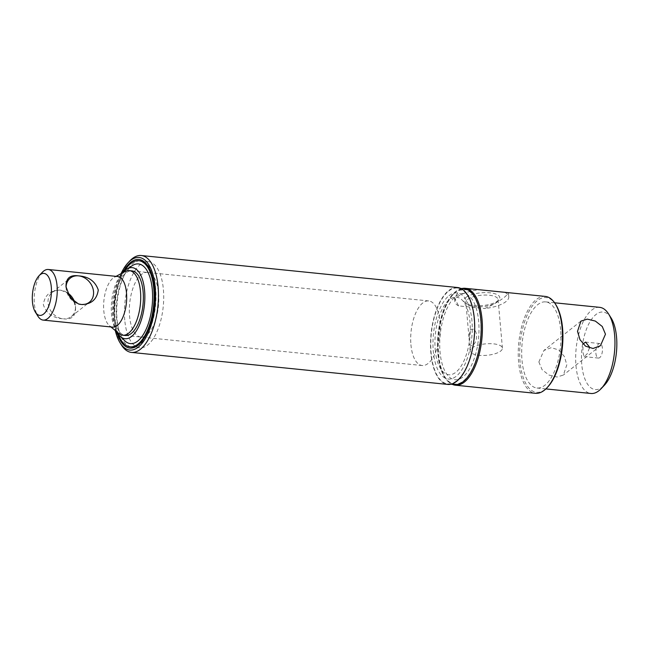 <?xml version="1.0" encoding="UTF-8"?>
<svg xmlns="http://www.w3.org/2000/svg" width="649" height="649" viewBox="0 0 649 649"><rect width="100%" height="100%" fill="white"/><g stroke="black" fill="none" stroke-linecap="round" stroke-linejoin="round"><path stroke-width="0.49" stroke-dasharray="3.25 2.43" d="M505.036 292.488A27.055 9.605 -5.1 0 1 508.759 296.788A27.055 9.605 -5.1 0 1 505.92 301.631A27.055 9.605 -5.1 0 1 484.754 308.543C493.824 304.405 500.728 300.349 505.449 296.39L508.435 293.161L507.177 292.553M473.413 289.138L459.411 290.233L454.543 297.972L458.592 305.898L484.754 308.543M545.249 296.406A48.691 21.668 -84.2 0 0 518.616 362.061A48.691 21.668 -84.2 0 0 535.449 393.302M461.966 288.521A48.691 21.668 -84.2 0 0 453.87 293.624A48.691 21.668 -84.2 0 0 438.594 353.965A48.691 21.668 -84.2 0 0 445.36 377.718A48.691 21.668 -84.2 0 0 452.272 384.338M555.942 304.9A47.612 21.182 -84.2 0 0 530.841 308.21A47.612 21.182 -84.2 0 0 520.068 361.777A47.612 21.182 -84.2 0 0 547.626 387.12M599.668 307.35A43.28 19.259 -84.2 0 0 575.988 365.712A43.28 19.259 -84.2 0 0 590.947 393.481M538.873 361.955L543.903 350.444L551.277 347.669L558.83 350.006L564.346 356.488L566.828 364.787L563.381 375.049L557.029 377.02L548.989 375.073L542.077 369.679L538.873 361.955M560.631 329.651A43.28 19.259 -84.2 0 0 545.671 301.89A43.28 19.259 -84.2 0 0 521.999 360.252A43.28 19.259 -84.2 0 0 536.958 388.013A43.28 19.259 -84.2 0 0 560.631 329.651M589.422 348.034L587.045 354.062L584.076 356.626L582.891 352.074L583.013 343.962M595.904 353.389A7.301 3.253 -84.2 0 0 598.427 358.078A7.301 3.253 -84.2 0 0 602.426 348.229A7.301 3.253 -84.2 0 0 599.903 343.54A7.301 3.253 -84.2 0 0 595.904 353.389M611.139 318.034A38.956 17.328 -84.2 0 0 590.598 320.744A38.956 17.328 -84.2 0 0 581.78 364.576A38.956 17.328 -84.2 0 0 604.324 385.311M480.609 319.827A47.612 21.182 -84.2 0 0 453.051 294.484A47.612 21.182 -84.2 0 0 438.107 353.486A47.612 21.182 -84.2 0 0 444.727 376.712A47.612 21.182 -84.2 0 0 469.827 373.402A47.612 21.182 -84.2 0 0 480.609 319.827M465.714 297.558A18.075 6.417 -5.1 0 1 489.013 292.723A18.075 6.417 -5.1 0 1 498.675 300.138A18.075 6.417 -5.1 0 1 497.913 300.82A18.075 6.417 -5.1 0 1 481.428 305.663A18.075 6.417 -5.1 0 1 465.382 303.107A18.075 6.417 -5.1 0 1 465.714 297.558M467.556 299.497A16.176 5.744 -5.1 0 1 485.428 295.052A16.176 5.744 -5.1 0 1 498.083 299.514A16.176 5.744 -5.1 0 1 497.069 301.801A16.176 5.744 -5.1 0 1 496.388 302.418A16.176 5.744 -5.1 0 1 481.623 306.75A16.176 5.744 -5.1 0 1 467.256 304.462A16.176 5.744 -5.1 0 1 465.86 302.393A16.176 5.744 -5.1 0 1 467.556 299.497M470.257 329.773C477.615 325.563 479.084 342.729 471.693 345.893L469.608 344.416L468.951 337.042L470.257 329.773M471.896 348.107A16.176 5.744 -5.1 0 1 489.768 343.67A16.176 5.744 -5.1 0 1 502.423 348.132A16.176 5.744 -5.1 0 1 500.72 351.028A16.176 5.744 -5.1 0 1 482.848 355.474A16.176 5.744 -5.1 0 1 470.192 351.004A16.176 5.744 -5.1 0 1 471.896 348.107M458.592 305.898A27.055 9.605 -5.1 0 1 454.868 301.598A27.055 9.605 -5.1 0 1 478.873 289.835M457.513 287.523A48.691 21.668 -84.2 0 0 430.879 353.186A48.691 21.668 -84.2 0 0 447.705 384.419M129.905 260.833A48.691 21.668 -84.2 0 0 114.622 321.174A48.691 21.668 -84.2 0 0 121.395 344.927M121.063 273.675A46.533 20.703 -84.2 0 0 113.664 320.217A46.533 20.703 -84.2 0 0 115.303 330.576M122.702 272.799A44.538 19.811 -84.2 0 0 114.557 319.511A44.538 19.811 -84.2 0 0 116.731 331.769M139.746 260.857A43.28 19.259 -84.2 0 0 117.039 319.267A43.28 19.259 -84.2 0 0 131.041 346.874M136.736 346.233A43.28 19.259 -84.2 0 0 137.677 345.779A43.28 19.259 -84.2 0 0 155.671 288.667A43.28 19.259 -84.2 0 0 146.025 263.267A43.28 19.259 -84.2 0 0 145.198 262.634M435.228 349.746A38.956 17.328 -84.2 0 0 455.849 372.25A38.956 17.328 -84.2 0 0 469.998 322.204A38.956 17.328 -84.2 0 0 449.376 299.7A38.956 17.328 -84.2 0 0 435.228 349.746M454.511 384.565A48.156 21.425 95.8 0 1 437.507 344.246A48.156 21.425 95.8 0 1 455.355 291.823A48.156 21.425 95.8 0 1 464.205 288.748M448.605 291.141A48.156 21.425 95.8 0 1 457.456 288.067A48.156 21.425 95.8 0 1 474.468 328.386A48.156 21.425 95.8 0 1 456.612 380.809A48.156 21.425 95.8 0 1 447.761 383.884A48.156 21.425 95.8 0 1 430.758 343.564A48.156 21.425 95.8 0 1 448.605 291.141M455.76 296.358A43.28 19.259 95.8 0 1 478.678 321.36A43.28 19.259 95.8 0 1 462.956 376.964A43.28 19.259 95.8 0 1 440.038 351.953A43.28 19.259 95.8 0 1 455.76 296.358M449.011 295.676A43.28 19.259 95.8 0 1 471.928 320.679A43.28 19.259 95.8 0 1 456.206 376.274A43.28 19.259 95.8 0 1 433.289 351.271A43.28 19.259 95.8 0 1 449.011 295.676M73.986 301.639L75.576 307.951C75.706 316.258 71.674 319.884 63.488 318.837L62.555 318.748A15.365 12.631 -128.4 0 1 48.058 303.107A15.365 12.631 -128.4 0 1 52.204 292.448A15.365 12.631 -128.4 0 1 60 290.144L60.941 290.241A15.365 12.631 -128.4 0 1 63.204 290.744A15.365 12.631 -128.4 0 1 67.512 292.813M66.084 287.418A15.365 12.631 51.6 0 0 66.117 288.432A15.365 12.631 51.6 0 0 66.149 288.781A15.365 12.631 51.6 0 0 78.383 303.919A15.365 12.631 51.6 0 0 78.407 303.927M74.635 302.101A15.365 12.631 -128.4 0 1 75.438 305.882A15.365 12.631 -128.4 0 1 75.462 306.231A15.365 12.631 -128.4 0 1 71.285 316.542A15.365 12.631 -128.4 0 1 63.488 318.837M117.704 276.523A25.433 11.317 -84.2 0 0 114.37 277.253A25.433 11.317 -84.2 0 0 103.799 310.806A25.433 11.317 -84.2 0 0 109.462 325.733A25.433 11.317 -84.2 0 0 112.585 327.12M42.355 272.272A25.433 11.317 -84.2 0 0 34.373 303.781A25.433 11.317 -84.2 0 0 37.91 316.185M62.555 318.748C52.715 317.953 46.298 313.272 43.313 304.681C44.708 295.173 50.273 290.322 60 290.144M75.576 307.951L75.462 306.231M125.014 271.558A32.466 14.44 -84.2 0 0 111.514 314.392A32.466 14.44 -84.2 0 0 118.751 333.44M410.931 344.692A32.466 14.44 -84.2 0 0 422.15 365.517A32.466 14.44 -84.2 0 0 439.908 321.75A32.466 14.44 -84.2 0 0 428.689 300.925A32.466 14.44 -84.2 0 0 410.931 344.692M60.941 290.241L67.593 293.015M158.559 293.275A32.466 14.44 95.8 0 1 140.801 337.042A32.466 14.44 95.8 0 1 129.581 316.217A32.466 14.44 95.8 0 1 147.339 272.45A32.466 14.44 95.8 0 1 158.559 293.275M422.15 365.517L125.371 335.484A32.466 14.44 95.8 0 1 114.159 314.66A32.466 14.44 95.8 0 1 131.909 270.884L147.339 272.45M116.917 331.923A35.711 15.884 95.8 0 1 112.707 315.803A35.711 15.884 95.8 0 1 122.912 272.685M124.754 340.766A40.035 17.815 95.8 0 1 116.56 317.921A40.035 17.815 95.8 0 1 132.364 265.587M118.207 334.032A43.28 19.259 95.8 0 1 115.108 319.065A43.28 19.259 95.8 0 1 124.6 270.868M124.754 320.046A43.28 19.259 95.8 0 1 148.426 261.685A43.28 19.259 95.8 0 1 163.386 289.446A43.28 19.259 95.8 0 1 139.713 347.807A43.28 19.259 95.8 0 1 124.754 320.046M554.587 302.791L545.671 301.89M600.43 345.706L563.381 375.049M598.427 358.078L584.076 356.626M453.051 294.484L453.87 293.624M497.069 301.801L498.675 300.138M502.423 348.132L498.083 299.514M470.192 351.004L469.608 344.416M468.951 337.042L465.86 302.393M467.256 304.462L465.382 303.107M444.727 376.712L445.36 377.718M599.903 343.54L585.544 342.088M580.952 321.101L543.903 350.444M545.866 388.921L536.958 388.013M454.868 301.598L454.543 297.972M508.759 296.788L508.435 293.161M137.677 345.779L135.787 346.785M146.025 263.267L144.378 261.896M460.66 288.391L457.456 288.067M450.966 384.208L447.761 383.884M52.204 292.448L70.295 278.121M109.462 325.733L110.938 326.95M428.689 300.925L131.909 270.884M114.37 277.253L116.057 276.352M66.117 288.432L65.979 286.298M71.285 316.542L89.375 302.215M125.371 335.484L140.801 337.042M140.719 260.898L148.426 261.685M131.998 347.028L139.713 347.807"/><path stroke-width="0.97" d="M452.272 384.338A48.691 21.668 -84.2 0 0 455.42 385.206L535.449 393.302A48.691 21.668 -84.2 0 0 546.799 387.988A48.691 21.668 -84.2 0 0 562.083 327.648A48.691 21.668 -84.2 0 0 555.317 303.894A48.691 21.668 -84.2 0 0 545.249 296.406L465.228 288.31A48.691 21.668 -84.2 0 0 461.966 288.521M455.42 385.206A48.691 21.668 -84.2 0 0 482.053 319.543A48.691 21.668 -84.2 0 0 465.228 288.31M546.799 387.988L547.626 387.12A47.612 21.182 -84.2 0 0 562.561 328.126A47.612 21.182 -84.2 0 0 555.942 304.9L555.317 303.894M545.866 388.921L590.947 393.481A43.28 19.259 -84.2 0 0 601.047 388.751A43.28 19.259 -84.2 0 0 614.627 335.119A43.28 19.259 -84.2 0 0 608.608 314.002A43.28 19.259 -84.2 0 0 599.668 307.35L554.587 302.791M605.468 334.194L602.248 326.471L595.344 321.077L587.321 319.13L580.952 321.101L577.505 331.363L579.995 339.67L585.503 346.144L593.048 348.481L600.439 345.706L605.468 334.194M583.013 343.962L585.544 342.088L589.406 346.907L589.422 348.034M601.047 388.751L604.324 385.311A38.956 17.328 -84.2 0 0 616.55 337.042A38.956 17.328 -84.2 0 0 611.139 318.034L608.608 314.002M115.303 330.576A46.533 20.703 -84.2 0 0 120.13 342.915L121.395 344.927A48.691 21.668 -84.2 0 0 131.455 352.415L447.705 384.419A48.691 21.668 -84.2 0 0 474.338 318.764A48.691 21.668 -84.2 0 0 457.513 287.523L141.263 255.519A48.691 21.668 -84.2 0 0 129.905 260.833L128.267 262.561A46.533 20.703 -84.2 0 0 121.063 273.675M131.455 352.415A48.691 21.668 -84.2 0 0 158.088 286.753A48.691 21.668 -84.2 0 0 141.263 255.519M120.13 342.915A46.533 20.703 -84.2 0 0 144.662 339.678A46.533 20.703 -84.2 0 0 155.192 287.329A46.533 20.703 -84.2 0 0 128.267 262.561M116.731 331.769A44.538 19.811 -84.2 0 0 135.787 346.785A44.538 19.811 -84.2 0 0 154.3 288.034A44.538 19.811 -84.2 0 0 144.378 261.896A44.538 19.811 -84.2 0 0 122.702 272.799M131.041 346.874A43.28 19.259 -84.2 0 0 136.736 346.233M145.198 262.634A43.28 19.259 -84.2 0 0 139.746 260.857M460.66 288.391L464.205 288.748A48.156 21.425 95.8 0 1 481.217 329.067A48.156 21.425 95.8 0 1 463.362 381.49A48.156 21.425 95.8 0 1 454.511 384.565L450.966 384.208M78.091 275.817C69.897 274.778 65.865 278.413 66.011 286.712L70.084 297.558L78.448 303.935L81.579 304.511A15.365 12.631 51.6 0 0 89.375 302.215A15.365 12.631 51.6 0 0 93.529 291.555A15.365 12.631 51.6 0 0 79.032 275.914L78.091 275.817A15.365 12.631 51.6 0 0 70.295 278.121A15.365 12.631 51.6 0 0 66.084 287.418M67.512 292.813A15.365 12.631 -128.4 0 1 74.635 302.101M35.387 312.153L37.91 316.185A25.433 11.317 -84.2 0 0 43.167 320.095L112.585 327.12A25.433 11.317 -84.2 0 0 126.49 292.829A25.433 11.317 -84.2 0 0 117.704 276.523L48.286 269.489A25.433 11.317 -84.2 0 0 42.355 272.272L39.07 275.711A21.101 9.386 -84.2 0 0 32.45 301.858A21.101 9.386 -84.2 0 0 35.387 312.153A21.101 9.386 -84.2 0 0 46.509 310.684A21.101 9.386 -84.2 0 0 51.287 286.947A21.101 9.386 -84.2 0 0 39.07 275.711M81.579 304.511C91.331 304.316 96.896 299.473 98.275 289.973C95.257 281.374 88.84 276.685 79.032 275.914M43.167 320.095A25.433 11.317 -84.2 0 0 57.071 285.803A25.433 11.317 -84.2 0 0 48.286 269.489M78.407 303.927A15.365 12.631 51.6 0 0 80.646 304.422M110.938 326.95L118.751 333.44A32.466 14.44 -84.2 0 0 122.734 335.217A32.466 14.44 -84.2 0 0 140.484 291.442A32.466 14.44 -84.2 0 0 129.273 270.617A32.466 14.44 -84.2 0 0 125.014 271.558L116.057 276.352M65.979 286.298L66.011 286.712M67.593 293.015L73.986 301.639M129.273 270.617L131.909 270.884A32.466 14.44 95.8 0 1 143.129 291.709A32.466 14.44 95.8 0 1 125.371 335.484L122.734 335.217M122.912 272.685A35.711 15.884 95.8 0 1 126.798 269.132A35.711 15.884 95.8 0 1 144.581 290.565A35.711 15.884 95.8 0 1 137.75 328.581A35.711 15.884 95.8 0 1 120.016 336.182A35.711 15.884 95.8 0 1 116.917 331.923M126.798 269.132L132.364 265.587A40.035 17.815 95.8 0 1 152.296 289.616A40.035 17.815 95.8 0 1 144.646 332.247A40.035 17.815 95.8 0 1 124.754 340.766L120.016 336.182M124.6 270.868A43.28 19.259 95.8 0 1 138.789 260.703A43.28 19.259 95.8 0 1 153.748 288.472A43.28 19.259 95.8 0 1 130.068 346.834A43.28 19.259 95.8 0 1 118.207 334.032M138.789 260.703L140.719 260.898M130.068 346.834L131.998 347.028"/></g></svg>
